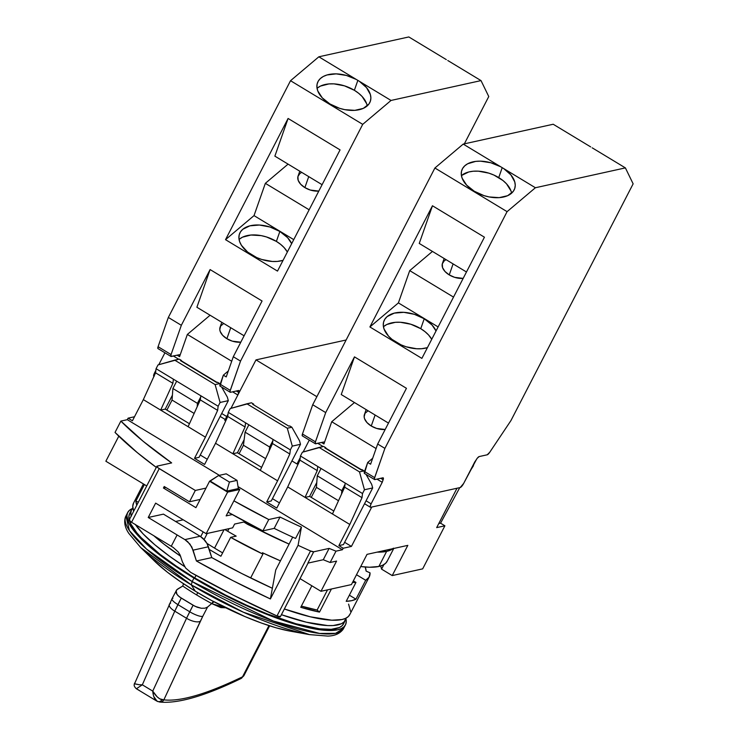 <?xml version="1.0" encoding="UTF-8"?>
<svg xmlns="http://www.w3.org/2000/svg" width="739" height="739" viewBox="0 0 739 739"><rect width="100%" height="100%" fill="white"/><g stroke="black" fill="none" stroke-linecap="round" stroke-linejoin="round"><path stroke-width="1.11" d="M227.686 531.239L229.025 528.644L227.686 531.239M129.464 520.653A120.328 28.498 27.3 0 0 194.717 577.926L196.029 575.376L194.717 577.926L176.159 566.037L159.92 554.259L141.251 537.752L136.789 532.782L130.794 523.923L128.854 516.773L129.658 513.485M131.182 516.053A120.328 28.498 -152.7 0 1 131.597 509.725L129.648 513.503A120.328 28.498 27.3 0 0 129.233 519.831M135.246 524.376L143.2 533.983L154.82 544.763L169.656 556.328L184.574 566.564A120.328 28.498 -152.7 0 1 135.394 524.598M131.597 509.725A120.328 28.498 -152.7 0 1 132.844 508.016M192.158 581.584L193.951 578.092A122.517 29.015 -152.7 0 1 127.708 512.496A122.517 29.015 -152.7 0 1 132.355 508.561L129.14 510.594L127.496 512.94L126.896 515.831L128.872 523.11L134.978 532.126L144.992 542.565L158.525 553.991L175.06 565.991L193.951 578.092L192.158 581.584L146.59 549.114L129.445 530.657L125.907 515.988A122.517 29.015 27.3 0 0 192.158 581.584L191.299 584.882A119.764 28.368 -152.7 0 1 140.659 547.497L191.299 584.882L195.29 591.191L191.299 584.882L192.158 581.584A122.517 29.015 27.3 0 0 343.653 628.372L335.598 633.332L319.534 633.434L273.328 621.028L192.158 581.584M127.708 512.496L125.454 516.986C123.819 522.168 124.937 527.628 128.789 533.364L140.659 547.497L154.59 561.141A96.264 22.798 27.3 0 0 195.29 591.191L180.445 581.685L167.448 572.254L154.423 560.984M290.316 631.171L276.192 627.827L261.246 622.977L245.052 616.622L211.428 600.419L195.29 591.191A96.264 22.798 27.3 0 0 290.233 631.152A96.264 22.798 27.3 0 0 298.602 632.242M345.963 618.811A122.517 29.015 -152.7 0 1 345.455 624.88L343.099 629.323C339.82 633.656 334.721 635.909 327.811 636.085L309.419 634.598A119.764 28.368 -152.7 0 1 191.299 584.882L243.39 612.215L309.419 634.598L290.233 631.152M345.455 624.88A122.517 29.015 -152.7 0 1 193.951 578.092L225.127 595.431L257.283 610.46L287.656 621.896L305.613 627.014L327.386 630.459L337.64 629.794L341.335 628.584L344.014 626.792L345.667 624.437L346.258 621.545L345.806 618.146M343.718 623.439L342.092 625.748L339.46 627.513L331.257 629.323L319.405 628.806L295.849 623.725L267.185 613.906L246.447 605.13L225.33 594.95L194.717 577.926A120.328 28.498 27.3 0 0 343.506 623.882L345.455 620.104A120.328 28.498 -152.7 0 1 281.42 614.7L306.334 622.192L327.71 625.582L333.206 625.545L341.409 623.734L344.041 621.97L346.129 618.1A120.328 28.498 -152.7 0 1 345.455 620.104M133.011 507.85L131.394 510.159L130.812 512.995L131.256 516.339M211.797 603.366L213.386 601.472L211.964 603.717A4.379 4.268 132.4 0 1 214.134 601.869A4.379 4.268 -47.6 0 0 211.964 603.717L211.714 603.532A85.761 20.313 -152.7 0 1 196.602 594.913A85.761 20.313 27.3 0 0 211.714 603.532L211.797 603.366M183.512 583.736L182.755 586.027A85.761 20.313 27.3 0 0 196.602 594.913L197.766 592.669L196.602 594.913A85.761 20.313 -152.7 0 1 182.755 586.027L176.732 589.796L171.984 598.766A10.937 2.586 27.3 0 0 177.896 604.622L174.764 611.153L186.542 618.266L189.72 611.772L177.896 604.622A10.937 2.586 -152.7 0 1 171.965 598.812A10.937 2.586 -152.7 0 1 172.926 598.285M153.306 694.632L152.742 691.113L142.331 684.813L136.438 688.73L142.331 684.813L141.214 684.813M243.907 675.658L242.521 676.822C206.698 694.069 180.473 701.745 163.846 699.861A4.379 4.249 96.6 0 1 159.735 702.05A4.379 4.249 -83.4 0 0 163.846 699.861L161.998 699.805A4.379 3.649 111.7 0 1 157.601 701.468A4.379 3.649 111.7 0 1 157.019 701.172A4.379 3.649 -68.3 0 0 157.592 701.468A4.379 3.649 -68.3 0 0 161.998 699.805C158.746 698.817 155.661 695.916 152.742 691.113L142.331 684.813L174.764 611.153A10.937 4.295 -156.3 0 1 169.314 604.354A10.937 4.295 23.7 0 0 174.764 611.153L186.542 618.266L152.742 691.113C153.185 696.212 154.608 699.574 157.019 701.172L153.851 696.628M134.618 683.122L134.581 683.224A4.379 4.351 -173 0 0 134.249 684.471A4.379 4.351 7 0 1 134.581 683.224L135.034 683.926L139.163 684.73L134.84 683.806M171.984 598.766L134.258 684.416C133.87 685.616 134.572 687.067 136.364 688.748L156.576 700.96L159.67 702.041C177.942 703.833 205.036 695.999 240.951 678.559L243.824 675.816L269.624 625.831M139.163 684.73L142.331 684.813L174.764 611.153L181.277 598.082L193.101 605.232L186.542 618.266A10.937 4.36 24.9 0 0 200.371 621.203L202.763 616.335A10.937 2.586 -152.7 0 1 189.72 611.772L177.896 604.622L181.277 598.082L178.025 595.662L176.233 593.084L176.141 590.757L177.711 589.02L182.755 586.027L183.512 583.745M139.495 690.577L136.438 688.73M176.141 590.757L176.926 594.359L179.494 596.918L195.05 606.322L201.331 608.262L204.98 608.197L207.548 607.061L202.763 616.335L207.548 607.061L204.98 608.197L201.331 608.262L197.147 607.218L193.101 605.232L189.72 611.772A10.937 2.586 27.3 0 0 202.763 616.335L163.846 699.861L200.371 621.203A10.937 4.36 -155.1 0 1 186.542 618.266L152.742 691.113L157.195 696.859L159.661 698.817L163.846 699.861C172.058 700.812 182.764 699.362 195.974 695.51C209.248 691.649 224.767 685.423 242.521 676.822L268.95 625.619L242.521 676.822A4.379 3.603 64.2 0 1 240.932 678.568A4.379 3.603 -115.8 0 0 242.521 676.822L243.907 675.612M169.314 604.354A10.937 4.295 -156.3 0 1 170.58 603.19M225.755 607.8L211.964 603.717L220.795 607.587L225.755 607.8M207.548 607.061L211.714 603.532L207.548 607.061M248.895 523.591L248.507 524.348A130.397 30.881 27.3 0 0 289.097 544.089L247.879 524.487L248.461 523.36L247.879 524.487L243.824 522.03L247.879 524.487L248.895 523.591M393.425 548.172L390.571 550.075L386.645 551.377A130.397 30.881 -152.7 0 1 377.167 552.125L386.645 551.377L378.848 566.48L386.645 551.377A130.397 30.881 -152.7 0 0 392.871 548.661M387.384 560.781L385.629 563.284L382.774 565.187L378.848 566.48L369.555 567.238L360.734 566.545A130.397 30.881 27.3 0 0 378.848 566.48A130.397 30.881 27.3 0 0 387.153 561.252L393.758 548.467M323.636 446.43L325.797 447.732L324.883 447.936L360.974 469.764L361.888 469.561L364.059 470.872L359.487 471.879L319.063 447.437L323.636 446.43L302.39 452.222L300.44 456L362.516 493.532L364.466 489.754L359.487 471.879L319.063 447.437L302.39 452.222L300.44 456L299.923 460.129L317.253 470.604L317.761 466.475L300.44 456L299.923 460.129L287.711 486.927L305.041 497.402L317.253 470.604L317.761 466.475L345.196 483.057L344.679 487.186L362.008 497.661L362.516 493.532L345.196 483.057L344.679 487.186L332.467 513.984L349.796 524.459L362.008 497.661L362.516 493.532L364.466 489.754L359.487 471.879L364.059 470.872L364.493 471.648L324.883 447.936L325.797 447.732L326.075 448.656L325.797 447.732L323.636 446.43M251.445 402.783L253.616 404.085L252.701 404.288L288.792 426.117L289.706 425.913L291.868 427.225L287.305 428.232L246.881 403.79L251.445 402.783L230.198 408.575L228.249 412.353L290.335 449.885L292.284 446.107L287.305 428.232L246.881 403.79L230.198 408.575L228.249 412.353L227.741 416.482L245.062 426.957L245.579 422.828L228.249 412.353L227.741 416.482L215.529 443.28L232.85 453.755L245.062 426.957L245.579 422.828L273.005 439.409L272.497 443.539L289.817 454.014L290.335 449.885L273.005 439.409L272.497 443.539L260.285 470.337L277.605 480.812L289.817 454.014L290.335 449.885L292.284 446.107L287.305 428.232L291.868 427.225L299.507 440.721L300.505 444.296L292.284 446.107L300.505 444.296L271.259 500.959L266.687 501.966L277.605 480.812L289.817 454.014L272.497 443.539L260.285 470.337L232.85 453.755L277.605 480.812L266.687 501.966L276.792 508.081L266.687 501.966L271.259 500.959L300.505 444.296L299.507 440.721L291.868 427.225L289.706 425.913L288.792 426.117L252.701 404.288L253.616 404.085L253.893 405.009L253.616 404.085L251.445 402.783M179.263 359.126L181.424 360.438L180.51 360.641L216.601 382.469L217.515 382.266L219.686 383.578L215.114 384.585L174.69 360.142L179.263 359.126L158.017 364.927L156.068 368.706L218.144 406.238L220.093 402.459L215.114 384.585L174.69 360.142L158.017 364.927L156.068 368.706L155.55 372.835L172.88 383.31L173.388 379.181L156.068 368.706L155.55 372.835L143.338 399.623L132.42 420.787L128.087 418.163L127.311 419.678L219.372 475.343L127.311 419.678L120.873 421.091L115.025 432.426A210.033 49.744 27.3 0 0 156.298 467.399L137.325 452.637L115.025 432.426L120.873 421.091L127.311 419.678L128.087 418.163L132.42 420.787L143.338 399.623L160.668 410.108L172.88 383.31L173.388 379.181L200.823 395.762L200.306 399.891L217.635 410.367L218.144 406.238L200.823 395.762L200.306 399.891L188.094 426.689L205.424 437.165L217.635 410.367L218.144 406.238L220.093 402.459L215.114 384.585L219.686 383.578L220.12 384.345L217.515 382.266L216.601 382.469L180.51 360.641L181.424 360.438L181.702 361.362L181.424 360.438L179.263 359.126M185.609 568.005L182.441 561.926L185.609 568.005L190.782 572.439L185.609 568.005M366.054 474.41L371.689 484.368L372.687 487.943L364.466 489.754L372.687 487.943L343.441 544.606L338.878 545.613L349.796 524.459L362.008 497.661L344.679 487.186L332.467 513.984L305.041 497.402L349.796 524.459L338.878 545.613L343.21 548.236L338.878 545.613L343.441 544.606L372.687 487.943L371.689 484.368L366.054 474.41M221.682 387.116L227.316 397.074L228.314 400.649L220.093 402.459L228.314 400.649L199.068 457.312L194.505 458.319L205.424 437.165L217.635 410.367L200.306 399.891L188.094 426.689L160.668 410.108L205.424 437.165L194.505 458.319L204.611 464.434L194.505 458.319L199.068 457.312L228.314 400.649L227.316 397.074L221.682 387.116M280.441 616.603A4.379 1.035 27.3 0 0 280.46 616.529L276.986 615.956A4.379 1.035 27.3 0 0 280.441 616.603L308.126 562.961A4.379 1.035 -152.7 0 1 307.849 563.136L313.696 551.802A4.379 1.035 -152.7 0 1 310.519 550.98A249.412 59.074 -152.7 0 1 298.076 545.308L270.391 598.95L272.358 588.262A205.654 48.709 -152.7 0 1 211.77 557.594L207.068 543.581L202.865 538.223L200.14 536.246A205.654 48.709 -152.7 0 1 192.325 531.59A205.654 48.709 27.3 0 0 200.14 536.246L184.898 539.609A249.412 59.074 -152.7 0 1 177.101 534.944L171.254 546.278A249.412 59.074 27.3 0 0 173.222 547.46L178.201 551.95L180.03 554.85L182.441 561.926L180.03 554.85L178.201 551.95L173.222 547.46A249.412 59.074 -152.7 0 1 171.254 546.278L131.551 522.27L159.236 468.628A4.379 1.035 -152.7 0 1 156.871 466.291A4.379 1.035 -152.7 0 1 157.148 466.115L171.651 462.91A210.033 49.744 -152.7 0 1 120.873 421.091L143.172 441.303L171.651 462.91L157.148 466.115L157.97 467.769L195.327 490.456L206.024 488.1L195.327 490.456L159.236 468.628L131.551 522.27L129.445 520.635L129.464 519.757M473.468 465.709L469.838 471.482L473.468 465.709L472.729 465.875L473.468 465.709L473.237 464.886L473.468 465.709M308.154 562.887A4.379 1.035 27.3 0 1 307.849 563.136L323.276 559.728L329.123 548.393A210.033 49.744 -152.7 0 0 335.986 551.165L342.425 549.742L238.041 486.631L342.425 549.742L335.986 551.165L330.139 562.499A210.033 49.744 -152.7 0 1 323.276 559.728A210.033 49.744 27.3 0 0 330.139 562.499L336.578 561.077L320.975 591.302L300.034 578.637L320.975 591.302L336.578 561.077L330.139 562.499L335.986 551.165A210.033 49.744 -152.7 0 1 329.123 548.393L313.696 551.802L307.849 563.136L323.276 559.728L329.123 548.393L313.696 551.802L310.519 550.98L276.986 615.956L310.519 550.98A249.412 59.074 -152.7 0 1 298.076 545.308L301.438 527.11A175.023 41.449 -152.7 0 1 280.035 517.041L268.756 519.535L262.908 530.861L228.065 512.173A205.654 48.709 27.3 0 0 262.908 530.861L274.187 528.376L262.908 530.861L268.756 519.535L280.035 517.041L274.187 528.376A175.023 41.449 -152.7 0 0 295.582 538.445L301.438 527.11A175.023 41.449 -152.7 0 1 280.035 517.041L274.187 528.376A175.023 41.449 27.3 0 0 295.582 538.445L301.438 527.11L298.076 545.308L270.391 598.95L272.358 588.262L241.847 573.566L211.77 557.594L196.417 560.984L233.053 580.715L270.391 598.95A249.412 59.074 -152.7 0 1 196.417 560.984L193.091 550.149L208.389 546.777L211.77 557.594L196.417 560.984L191.798 546.971L187.632 541.604L184.898 539.609L189.951 544.08L193.091 550.149L208.389 546.777L207.068 543.581L205.211 540.708L200.14 536.246L184.898 539.609A249.412 59.074 -152.7 0 1 177.101 534.944L148.225 517.485L163.448 514.132L192.325 531.59L163.448 514.132L148.225 517.485L177.101 534.944L171.254 546.278L131.551 522.27A4.379 1.035 27.3 0 1 129.186 519.933L156.871 466.291M276.986 615.956L233.533 595.274L190.782 572.439A249.412 59.074 27.3 0 0 276.986 615.956M280.46 616.529L308.043 563.09M172.409 395.199L165.231 409.092L160.668 410.108L172.88 383.31L155.55 372.835L143.338 399.623L160.668 410.108L165.231 409.092L172.409 395.199M244.138 439.714L237.422 452.748L232.85 453.755L245.062 426.957L227.741 416.482L215.529 443.28L204.611 464.434L215.529 443.28L232.85 453.755L237.422 452.748L244.138 439.714M316.782 482.493L309.604 496.396L305.041 497.402L317.253 470.604L299.923 460.129L287.711 486.927L276.792 508.081L287.711 486.927L305.041 497.402L309.604 496.396L316.782 482.493M333.816 511.028L309.604 496.396L333.816 511.028M261.624 467.381L237.422 452.748L261.624 467.381M189.443 423.733L165.231 409.092L189.443 423.733M272.358 588.262L275.739 569.972L292.69 537.133L275.739 569.972L272.358 588.262M226.208 473.828L218.596 475.51L229.432 482.059L237.043 480.378L226.208 473.828L218.596 475.51L210.181 481.089L226.781 491.121L229.432 482.059L218.596 475.51L209.571 481.218L227.612 492.128L239.796 489.449L238.346 488.571L237.043 480.378L229.432 482.059L226.781 491.121L238.346 488.571L237.043 480.378L226.208 473.828M342.425 549.742L343.21 548.236L351.422 546.426L344.623 542.315L351.422 546.426L371.745 507.046L351.422 546.426L343.21 548.236L342.425 549.742M268.756 519.535A205.654 48.709 -152.7 0 1 233.912 500.839L268.756 519.535M200.167 499.425L189.48 501.79L195.327 490.456L189.48 501.79L164.215 486.511L163.439 488.026L195.918 507.665L209.571 481.218L226.781 491.121L238.346 488.571L239.796 489.449L226.143 515.887L232.268 514.538L226.143 515.887L239.796 489.449L227.612 492.128L206.172 533.687L155.633 503.13L148.225 517.485L155.633 503.13L206.172 533.687L227.612 492.128L209.571 481.218L195.918 507.665L163.439 488.026L164.215 486.511L189.48 501.79L200.167 499.425M381.546 569.122L392.224 575.579L407.826 545.364L392.224 575.579L381.546 569.122L383.883 564.596L381.546 569.122A131.274 31.093 27.3 0 0 380.622 566.019M459.76 487.638L440.564 523.184L438.763 523.581L440.564 523.184L444.896 525.798L422.671 568.864L392.224 575.579L422.671 568.864L444.896 525.798L440.564 523.184L459.76 487.638M183.217 519.813L175.623 521.485L183.217 519.813M351.422 584.586L367.024 554.361L351.422 584.586L320.975 591.302L351.422 584.586M279.462 502.908L272.442 498.659L279.462 502.908M207.28 459.261L200.251 455.012L207.28 459.261M134.507 416.75L128.087 418.163L134.507 416.75M146.728 485.939L105.862 461.228L118.794 436.176L105.862 461.228L146.728 485.939M407.826 545.364L367.024 554.361L407.826 545.364M436.675 527.618L444.896 525.798L436.675 527.618L456.998 488.239L436.675 527.618M232.656 527.84L206.172 533.687L232.656 527.84L234.605 524.062L232.656 527.84M165.841 487.491L163.439 488.026L165.841 487.491M245.339 521.697L234.605 524.062L245.339 521.697M245.08 432.158L248.867 424.814L245.08 432.158L269.624 447.003L245.08 432.158L243.454 445.238L265.615 458.633L243.454 445.238L245.08 432.158M272.839 440.777L269.624 447.003L269.135 450.901L269.624 447.003L272.839 440.777M239.066 453.746L243.454 445.238L239.066 453.746M255.99 359.884L346.129 339.995L255.99 359.884L230.965 408.353L255.99 359.884L316.865 396.695L255.99 359.884M225.995 419.955A4.379 1.164 -58.8 0 1 226.744 416.547L224.785 420.325L228.046 414.016L226.744 416.547L221.691 413.489L226.744 416.547L226.106 417.969M296.976 463.972L291.923 460.914L296.976 463.972L300.228 457.672L296.976 463.972L298.307 463.676L296.976 463.972M225.728 420.888L224.785 420.325L225.728 420.888M309.299 440.093L303.156 452L309.299 440.093M230.66 537.355L220.906 556.236A121.639 28.812 -152.7 0 1 209.192 549.391A121.639 28.812 -152.7 0 0 220.906 556.236L230.66 537.355L236.175 536.135A105.889 25.08 -152.7 0 1 224.868 529.558A105.889 25.08 -152.7 0 0 236.175 536.135L230.66 537.355A121.639 28.812 -152.7 0 0 262.927 554.121L262.437 552.735L262.927 554.121L230.66 537.355M250.632 577.944L262.927 554.121L250.632 577.944M300.755 607.301L311.858 585.787L300.755 607.301L319.488 612.104A121.639 28.812 -152.7 0 1 300.755 607.301M331.414 589.001L319.488 612.104L317.114 610.035L301.364 606.119A117.27 27.777 27.3 0 0 317.114 610.035L327.525 589.861L317.114 610.035L319.488 612.104L331.414 589.001M355.949 582.434A121.639 28.812 -152.7 0 1 352.521 582.461L355.949 582.434L346.203 601.324L355.949 582.434L353.344 580.863L355.949 582.434M355.939 599.172A121.639 28.812 -152.7 0 1 346.203 601.324L351.736 600.65L355.939 599.172L365.694 580.281L355.939 599.172L349.362 595.191L355.939 599.172M370.036 572.836A121.639 28.812 -152.7 0 1 369.241 576.882A121.639 28.812 -152.7 0 1 365.694 580.281L356.512 574.73L365.694 580.281L369.075 577.187L370.036 572.836L366.119 571.099L370.036 572.836M365.814 567.062L365.472 567.718L365.814 567.062M349.953 614.22L348.318 616.548L345.649 618.331L341.991 619.541L331.802 620.197L310.186 616.779L284.376 608.982A121.639 28.812 27.3 0 0 349.741 614.663L369.241 576.882M207.253 533.447L204.149 539.47L207.253 533.447M214.559 548.107L224.037 529.743L214.559 548.107A105.889 25.08 27.3 0 0 222.642 552.874A105.889 25.08 27.3 0 1 214.559 548.107A105.889 25.08 27.3 0 1 206.975 543.405A105.889 25.08 27.3 0 0 214.559 548.107M138.35 502.178L135.884 501.088L144.419 484.544L135.884 501.088L136.798 505.18A121.639 28.812 -152.7 0 1 135.884 501.088L138.35 502.178M348.586 604.123L350.545 611.347M180.667 556.264L164.15 544.274L153.832 535.747A121.639 28.812 27.3 0 0 180.667 556.264M133.676 511.231L132.752 506.391L133.565 503.056A121.639 28.812 27.3 0 0 133.676 511.231M203.17 531.877L200.731 536.616L203.17 531.877M365.232 567.016A117.27 27.777 -152.7 0 1 366.119 571.099L365.232 567.016M280.441 560.846A117.27 27.777 -152.7 0 1 262.437 552.735L280.441 560.846M444.148 258.502L442.439 263.389A15.316 9.136 19.3 0 0 449.247 274.908A15.316 9.136 19.3 0 0 463.168 278.391L454.661 277.337L449.247 274.908L453.099 263.906L449.247 274.908L444.998 271.49L442.55 267.61L442.291 263.86L444.259 260.812L446.079 259.666M383.67 326.527L386.839 324.486L395.328 322.324L400.326 322.269L410.847 324.245L420.75 328.689L424.99 331.645L428.528 334.933L431.733 339.293A28.008 16.701 19.3 0 0 420.75 328.689L424.232 318.749L414.33 314.306L403.808 312.329L394.266 313.133L387.162 316.578L384.88 319.146L383.569 322.158L383.282 325.493L384.04 329.012L388.502 336.097L392.039 339.395L401.055 344.845L406.182 346.794L416.713 348.762L421.701 348.716L427.428 347.635A28.008 16.701 -160.7 0 1 396.28 342.342A28.008 16.701 -160.7 0 1 383.827 321.28A28.008 16.701 -160.7 0 1 424.232 318.749L420.75 328.689A28.008 16.701 19.3 0 0 383.439 326.73M511.582 193.202A28.008 16.701 19.3 0 0 498.742 177.591L502.215 167.661L503.702 168.575A28.008 16.701 -160.7 0 1 514.677 188.704A28.008 16.701 -160.7 0 1 474.272 191.235A28.008 16.701 -160.7 0 1 461.82 170.173A28.008 16.701 -160.7 0 1 500.691 166.755L502.215 167.661L498.742 177.591A28.008 16.701 19.3 0 0 461.432 175.623M592.161 147.818L593.685 148.724L592.161 147.818M368.087 410.773L365.02 413.323L364.151 416.796L364.558 418.717L367.006 422.597L371.255 426.015A15.316 9.136 19.3 0 0 385.176 429.488L376.668 428.444L371.255 426.015L375.107 415.013L371.255 426.015A15.316 9.136 19.3 0 1 364.447 414.496L366.156 409.609M341.806 490.65L345.021 484.424L341.806 490.65L341.566 494.031L341.806 490.65L317.271 475.805L341.806 490.65M321.059 468.461L317.271 475.805L316.421 487.38L317.271 475.805L321.059 468.461M338.508 500.728L316.421 487.38L311.258 497.393L316.421 487.38L338.508 500.728M323.931 443.954L321.53 442.504L323.931 443.954L331.728 421.729L354.461 402.533L331.728 421.729L376.086 448.555L331.728 421.729L323.931 443.954L324.218 442.449L323.7 442.024A4.379 1.164 -58.8 0 1 324.015 442.051A4.379 1.164 -58.8 0 1 323.931 443.954M510.982 190.921L506.52 183.826L502.982 180.538L493.966 175.088L488.839 173.138L478.309 171.162L473.32 171.217L468.775 171.965L461.663 175.42M476.637 459.113A4.379 1.164 -58.8 0 1 479.186 456.563L487.213 454.799L489.754 452.25A4.379 1.164 -58.8 0 1 487.213 454.799L479.186 456.563L477.348 458.143L474.789 461.875L463.667 483.426A4.379 1.164 -58.8 0 1 460.203 487.537L370.682 507.287A4.379 1.164 -58.8 0 1 370.368 507.25A4.379 1.164 -58.8 0 1 371.117 503.841L366.064 500.793L371.117 503.841L370.184 506.418L370.682 507.287L460.203 487.537L463.667 483.426L476.637 459.113M364.41 473.413L367.708 462.466L364.53 471.537L374.636 477.643L384.899 448.388L507.083 211.65L434.901 168.002L463.214 144.096L553.197 124.244L463.214 144.096L500.691 166.755L490.798 162.746L480.526 161.167L475.722 161.379L467.667 163.772L464.711 165.869L462.614 168.455L461.469 171.448L461.312 174.737L462.143 178.201L466.632 185.138L474.272 191.235L483.962 195.613L489.135 196.943L499.194 197.646L507.656 195.687L513.282 191.355L514.75 188.482L515.249 185.277L514.75 181.859L510.88 174.884L503.702 168.575L463.214 144.096L434.901 168.002L507.083 211.65L535.405 187.743L503.702 168.575L535.405 187.743L625.388 167.892L633.138 183.835L625.388 167.892L593.685 148.724L625.388 167.892L535.405 187.743L507.083 211.65L384.899 448.388L377.675 444.019L370.599 464.212L367.708 462.466L372.678 458.272L367.708 462.466L370.599 464.212L377.675 444.019L384.899 448.388L374.396 478.512L374.876 479.583L382.894 477.81L374.876 479.583A4.379 1.164 -58.8 0 1 374.562 479.546A4.379 1.164 -58.8 0 1 374.636 477.643L364.53 471.537A4.379 1.164 121.2 0 0 364.447 473.44L374.562 479.546M382.894 477.81A4.379 1.164 -58.8 0 1 383.208 477.847A4.379 1.164 -58.8 0 1 383.125 479.75L380.724 478.29L383.125 479.75L382.229 482.299L376.973 479.121L382.229 482.299L371.117 503.841L382.229 482.299L383.365 478.881L382.894 477.81M298.501 463.639L298.297 461.616L300.228 457.672L298.925 460.194L299.683 460.656L298.925 460.194A4.379 1.164 121.2 0 0 298.187 463.602L298.307 463.676M388.474 423.096L341.252 394.552L354.471 356.872L406.441 388.298L354.471 356.872L341.252 394.552L388.474 423.096M361.362 469.681L325.964 448.268L361.362 469.681M323.1 446.541L317.779 443.326L323.1 446.541M315.368 443.76A4.379 1.164 -58.8 0 0 315.682 443.788L323.7 442.024L315.331 443.733L315.442 441.857L302.454 433.996A4.379 1.164 121.2 0 0 302.371 435.899L315.368 443.76A4.379 1.164 -58.8 0 1 315.442 441.857L302.454 433.996L312.708 404.741L325.705 412.593L354.471 356.872L325.705 412.593L315.442 441.857L325.705 412.593L312.708 404.741L302.454 433.996L302.334 435.871M510.945 420.574L489.754 452.25L510.945 420.574L633.138 183.835L510.945 420.574M553.197 124.244L590.683 146.904L553.197 124.244M424.232 318.749A28.008 16.701 -160.7 0 1 436.028 330.961L432.01 324.994L424.232 318.749M377.675 444.019L406.441 388.298L377.675 444.019M434.901 168.002L312.708 404.741L434.901 168.002M466.466 271.989L419.244 243.445L432.463 205.765L369.897 326.961L398.395 302.907L438.116 326.924L398.395 302.907L409.72 270.622L453.515 297.096L409.72 270.622L398.395 302.907L369.897 326.961L421.877 358.387L369.897 326.961L432.463 205.765L484.433 237.191L432.463 205.765L419.244 243.445L466.466 271.989M421.877 358.387L484.433 237.191L421.877 358.387M432.454 251.426L409.72 270.622L432.454 251.426M299.775 171.199L298.066 176.085A15.316 9.136 19.3 0 0 304.874 187.604A15.316 9.136 19.3 0 0 318.795 191.087L310.288 190.043L304.874 187.604L308.726 176.612L304.874 187.604L300.625 184.196L298.177 180.316L297.919 176.566L299.886 173.517L301.706 172.363M239.297 239.224L242.466 237.191L250.955 235.03L261.19 235.621L266.474 236.951L276.377 241.394L280.617 244.35L284.155 247.639L287.36 251.999A28.008 16.701 19.3 0 0 276.377 241.394L279.859 231.455L269.957 227.002L259.435 225.035L249.893 225.829L242.789 229.284L240.508 231.852L239.196 234.863L238.919 238.189L239.667 241.718L241.431 245.302L247.676 252.101L256.682 257.551L261.809 259.5L272.34 261.467L277.328 261.421L283.055 260.34A28.008 16.701 -160.7 0 1 251.907 255.047A28.008 16.701 -160.7 0 1 239.454 233.986A28.008 16.701 -160.7 0 1 279.859 231.455L276.377 241.394A28.008 16.701 19.3 0 0 239.066 239.427M367.209 105.908A28.008 16.701 19.3 0 0 354.369 90.287L357.852 80.366L359.33 81.281A28.008 16.701 -160.7 0 1 370.304 101.409A28.008 16.701 -160.7 0 1 329.899 103.94A28.008 16.701 -160.7 0 1 317.447 82.879A28.008 16.701 -160.7 0 1 356.318 79.461L357.852 80.366L354.369 90.287A28.008 16.701 19.3 0 0 317.059 88.32M447.788 60.524L449.312 61.429L447.788 60.524M223.714 323.47L220.647 326.028L219.779 329.492L220.185 331.423L222.633 335.303L226.882 338.711A15.316 9.136 19.3 0 0 240.803 342.194L232.295 341.15L226.882 338.711L230.734 327.719L226.882 338.711A15.316 9.136 19.3 0 1 220.074 327.192L221.783 322.306M197.433 403.355L200.648 397.129L197.433 403.355L197.193 406.736L197.433 403.355L172.898 388.511L197.433 403.355M176.686 381.167L172.898 388.511L172.048 400.076L172.898 388.511L176.686 381.167M194.135 413.434L172.048 400.076L166.885 410.09L172.048 400.076L194.135 413.434M179.559 356.66L177.157 355.2L179.559 356.66L187.355 334.434L210.088 315.239L187.355 334.434L231.713 361.251L187.355 334.434L179.559 356.66L179.845 355.154L179.328 354.72A4.379 1.164 -58.8 0 1 179.642 354.757A4.379 1.164 -58.8 0 1 179.559 356.66M366.609 103.626L362.147 96.532L358.609 93.243L354.369 90.287L344.466 85.844L333.945 83.867L328.947 83.923L320.458 86.084L317.29 88.117M220.037 386.118L223.335 375.172L220.157 384.243L230.263 390.349L240.526 361.094L362.71 124.355L290.529 80.708L318.842 56.801L408.824 36.95L318.842 56.801L356.318 79.461L346.425 75.452L336.153 73.872L327.017 74.962L323.294 76.477L320.338 78.565L318.241 81.161L317.096 84.154L316.939 87.442L317.77 90.906L322.259 97.844L329.899 103.94L339.589 108.319L344.762 109.649L354.822 110.351L363.283 108.393L368.909 104.06L370.378 101.188L370.876 97.982L370.378 94.564L366.507 87.59L359.33 81.281L318.842 56.801L290.529 80.708L362.71 124.355L391.033 100.449L359.33 81.281L391.033 100.449L481.015 80.597L488.765 96.541L481.015 80.597L449.312 61.429L481.015 80.597L391.033 100.449L362.71 124.355L240.526 361.094L233.302 356.725L226.226 376.918L223.335 375.172L228.305 370.978L223.335 375.172L226.226 376.918L233.302 356.725L240.526 361.094L230.023 391.217L230.503 392.289L238.521 390.515L230.503 392.289A4.379 1.164 -58.8 0 1 230.189 392.252A4.379 1.164 -58.8 0 1 230.263 390.349L220.157 384.243A4.379 1.164 121.2 0 0 220.083 386.137L230.189 392.252M238.521 390.515A4.379 1.164 -58.8 0 1 238.836 390.552A4.379 1.164 -58.8 0 1 238.752 392.446L236.351 390.996L238.752 392.446L237.856 395.005L232.6 391.818L237.856 395.005L230.965 408.353L237.856 395.005L238.993 391.587L238.521 390.515M154.128 376.345L153.924 374.322L155.855 370.368L154.553 372.899L155.31 373.361L154.553 372.899A4.379 1.164 121.2 0 0 153.814 376.308L153.934 376.382M244.101 335.802L196.888 307.248L210.098 269.569L262.068 300.995L210.098 269.569L196.888 307.248L244.101 335.802M216.989 382.377L181.591 360.974L216.989 382.377M178.727 359.246L173.406 356.032L178.727 359.246M170.995 356.457A4.379 1.164 -58.8 0 0 171.309 356.494L179.328 354.72L170.958 356.429L171.069 354.563L158.081 346.702A4.379 1.164 121.2 0 0 157.998 348.605L170.995 356.457A4.379 1.164 -58.8 0 1 171.069 354.563L158.081 346.702L168.335 317.437L181.332 325.299L210.098 269.569L181.332 325.299L171.069 354.563L181.332 325.299L168.335 317.437L158.081 346.702L157.961 348.577M488.765 96.541L464.351 143.846L488.765 96.541M408.824 36.95L446.31 59.61L408.824 36.95M158.783 364.706L164.926 352.799L158.783 364.706M279.859 231.455A28.008 16.701 -160.7 0 1 291.656 243.667L287.637 237.699L279.859 231.455M233.302 356.725L262.068 300.995L233.302 356.725M290.529 80.708L168.335 317.437L290.529 80.708M322.093 184.695L274.871 156.141L288.09 118.462L225.524 239.667L254.022 215.612L293.743 239.63L254.022 215.612L265.347 183.327L309.142 209.802L265.347 183.327L254.022 215.612L225.524 239.667L277.504 271.093L225.524 239.667L288.09 118.462L340.06 149.888L288.09 118.462L274.871 156.141L322.093 184.695M277.504 271.093L340.06 149.888L277.504 271.093M288.081 164.132L265.347 183.327L288.081 164.132M133.556 503.074L143.431 483.943M370.35 507.24L364.539 503.73M225.219 419.484L220.167 416.436"/></g></svg>
